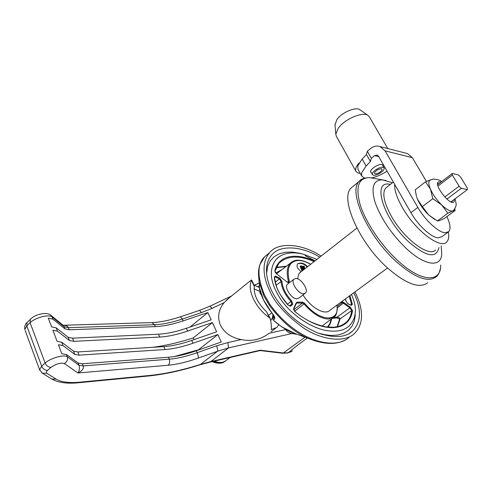 <?xml version="1.0" encoding="UTF-8"?>
<svg xmlns="http://www.w3.org/2000/svg" width="492" height="492" viewBox="0 0 492 492"><rect width="100%" height="100%" fill="white"/><g stroke="black" fill="none" stroke-linecap="round" stroke-linejoin="round"><path stroke-width="0.74" d="M260.988 293.724L260.04 293.115L259.561 288.152M259.198 285.741L259.585 288.281L263.527 299.935L274.782 317.426C274.936 318.97 274.339 319.769 273.011 319.837C280.686 326.78 288.177 331.417 295.483 333.742L281.615 326.793L272.906 319.794L272.968 318.299L274.425 317.666M345.556 339.806C337.297 344.425 326.663 344.597 313.656 340.335L313.656 340.335C298.004 335.403 283.195 323.674 269.222 305.138L263.903 295.895L259.075 281.713L258.405 272.986M305.12 255.637L315.052 260.84M301.03 271.812L297.685 268.054C296.824 266.676 296.842 265.243 297.74 263.767C301.073 262.285 304.345 263.263 307.562 266.701M355.31 314.782L354.412 320.79L352.174 325.968L354.412 320.79L355.31 314.782M353.779 292.771C361.682 309.191 361.288 321.965 352.604 331.098C345.452 337.672 333.828 338.287 317.74 332.955C300.489 325.44 286.897 314.419 276.978 299.886C269.038 288.687 260.791 267.636 271.805 254.856C280.846 243.866 303.779 246.978 319.763 257.15M300.28 253.386L302.512 253.995L300.348 253.546M351.454 294.474C357.346 307.574 356.589 318.078 349.179 325.987C344.074 330.483 336.786 332.051 327.309 330.698C310.987 328.182 291.387 314.739 280.821 299.48C270.01 282.962 268.454 269.567 276.153 259.309C282.402 253.072 291.467 251.363 303.336 254.192L316.879 259.407M287.888 283.89L287.389 284.284C283.847 287.254 291.731 299.222 296.983 298.816L298.847 298.109L304.96 293.447M295.877 278.466L293.915 279.185C290.409 282.131 298.355 294.148 303.582 293.779L305.434 293.091C308.951 290.145 301.153 278.244 295.877 278.466M273.029 314.29L272.998 314.29C265.422 304.985 260.951 296.313 259.585 288.281L258.528 271.203C259.056 267.482 259.591 265.127 260.133 264.136L264.647 256.744C257.138 264.179 257.095 276.959 264.536 295.089L269.948 304.474C297.574 342.586 335.403 350.23 349.049 337.34M321.116 256.092C302.937 243.952 278.503 241.381 269.659 252.636C260.28 263.472 264.395 280.194 269.782 290.957C274.284 302.217 285.471 314.517 303.343 327.869C321.565 340.095 344.615 342.967 354.265 333.681C366.681 321.848 360.593 302.611 354.904 291.947M303.484 269.893L301.51 266.959L303.035 270.249M302.383 270.754C301.75 269.954 302.857 271.473 301.78 268.792L300.452 265.969C301.805 266.627 300.673 264.142 303.343 268.546L303.09 266.074L304.351 266.363C304.646 267.156 303.582 265.465 305.003 268.7M304.419 269.161L303.576 266.959L303.872 269.591M331.749 318.675L330.433 323.367L328.09 327.112M327.549 327.051L329.88 323.496L331.257 319.05M292.131 252.076L299.487 253.195L292.131 252.076L285.298 252.267L292.131 252.076M279.228 253.81L285.298 252.267L279.228 253.81L274.142 256.695L279.228 253.81M270.243 260.858L267.703 266.227L266.664 272.74L267.703 266.227L270.243 260.858L274.142 256.695L270.243 260.858M274.764 317.235L273.005 314.259M274.782 317.426L274.431 316.559M274.438 317.623L273.903 318.029L274.45 316.62M273.478 314.905L272.919 319.806M261.197 294.345L260.04 293.115L259.555 288.127M287.414 304.21L291 301.448C284.886 294.69 281.59 288.041 281.11 281.504L276.104 285.317M350.648 304.972L351.546 304.339L349.234 296.104M275.237 282.23L279.376 278.878L281.11 281.504L282.002 281.455C282.476 287.82 285.68 294.277 291.615 300.827L291 301.448L291.885 304.124L289.413 305.926M291.615 300.827L292.752 304.253L290.587 306.215L288.048 305.065C279.72 295.643 275.139 286.356 274.308 277.217L275.243 276.043L279.782 278.097L282.002 281.455M349.892 295.618L352.37 304.29L351.546 304.339L351.079 305.12L347.5 303.441M352.37 304.29L351.313 305.372L347.795 303.65L345.679 300.507L345.415 298.908M342.813 324.708L345.845 322.617C349.117 319.905 351.06 315.889 351.682 310.575L340.089 318.877L337.494 326.657M345.845 322.617L345.845 322.617C342.475 325.464 338.115 327.008 332.758 327.254L325.839 326.823C320.2 325.722 314.167 323.57 307.746 320.372C302.272 317.174 298.097 314.296 295.218 311.743L295.071 311.743M333.465 317.438L337.038 317.119L349.91 307.851L343.379 303.22L337.327 307.789M337.075 326.749L339.671 318.982L337.143 318.029L332.131 318.386M314.062 261.609C299.019 255.004 287.273 255.582 278.823 263.343L275.022 271.08M276.24 267.34L286.387 266.215M279.044 271.83L276.455 273.786L279.038 271.83M287.322 282.137L289.29 281.196C289.407 283.078 288.509 283.226 286.59 281.627L277.076 274.198L286.59 281.627M285.913 266.578L276.08 267.709M275.735 273.029L281.898 269.647M286.529 281.565L288.207 282.457L288.429 281.35C286.289 272.919 286.965 266.836 290.452 263.103L292.334 261.639M337.143 318.029L337.038 317.119C338.736 317.199 339.751 317.783 340.089 318.877L339.671 318.982M337.118 304.991C337.358 311.793 336.399 315.723 334.234 316.793L328.533 319.025C320.962 318.853 312.807 313.841 304.081 303.995L302.475 303.01L296.756 303.06L296.276 303.441M351.682 310.575L349.91 307.851L350.212 307.082L352.518 310.624L351.682 310.575M293.865 309.72L302.475 303.01L302.635 302.143L304.72 303.423L294.726 311.252M301.965 271.086C301.332 270.286 302.439 271.799 301.362 269.124L300.052 266.283M302.789 267.716L302.672 266.4L303.09 266.393M303.995 269.493L303.804 268.989M303.066 270.219L302.562 269.475M307.143 267.027C304.388 263.933 301.276 262.826 297.801 263.706M52.884 319.142L64.944 328.865L64.132 326.762L52.054 316.965L52.884 319.142L48.265 318.103L51.617 326.903L56.229 327.875L57.49 331.171L69.446 340.507L68.21 337.321L72.502 338.176L73.726 341.337L159.759 337.057C167.981 336.589 177.261 334.597 187.6 331.079L212.433 322.586L216.615 331.793L191.726 340.421C181.357 343.994 172.071 346.067 163.854 346.626L77.853 351.952L79.095 355.156L165.091 349.517C173.307 348.92 182.6 346.829 192.969 343.238L217.882 334.566L221.265 342.002L196.302 350.784L197.138 352.678L216.529 345.839L227.901 342.567L241.197 339.572C231.172 337.58 224.247 332.77 220.428 325.144C217.212 317.346 218.423 309.855 224.063 302.678L212.212 308.293L209.752 306.288M251.67 280.077L254.309 285.551L254.309 286.393L251.492 280.557C249.253 285.096 249.905 291.246 253.454 299.007C257.341 306.793 262.66 313.035 269.413 317.727L266.523 311.725L270.225 318.552M251.492 280.557L251.609 280.034L250.385 280.766M259.493 287.617L254.106 285.126M229.241 297.875L224.063 302.678M225.477 360.987L222.901 362.173C220.391 362.807 217.544 362.463 214.352 361.134C219.432 363.164 223.429 362.881 226.332 360.285L229.973 357.524M269.413 317.727L270.372 318.939C271.27 323.552 271.566 327.112 271.27 329.622L276.904 327.346L278.712 324.732M213.245 361.386L259.819 350.636L260.17 350.199L283.337 352.961L288.263 352.764L292.562 350.778M196.302 350.784C185.915 354.418 176.61 356.577 168.405 357.253L82.428 363.748L83.271 365.907C83.831 368.686 82.047 371.042 77.921 372.973L64.317 363.502C60.571 362.561 56.143 363.834 51.033 367.333L47.57 370.402C46.186 371.681 45.928 372.628 46.789 373.243L56.094 379.111C61.26 382.173 69.329 383.182 80.294 382.136L149.912 375.451C165.337 373.889 182.188 370.212 200.453 364.424L210.637 361.608L260.17 350.199L260.459 350.599L282.408 353.213L283.337 352.961L305.022 337.204M212.212 308.293L201.499 312.605L199.555 310.372M57.49 331.171L52.878 330.218L57.121 341.356L61.721 342.223L62.994 345.562L58.4 344.72L61.832 353.736L66.42 354.511L67.281 356.762L79.009 365.248L78.166 363.078L66.42 354.511M63.456 325.384L63.782 325.378C66.315 325.495 67.865 326.264 68.431 327.69L69.237 329.781L155.294 326.627C163.516 326.264 172.784 324.357 183.098 320.901L207.864 312.555L211.185 319.843L186.363 328.293C176.038 331.799 166.757 333.767 158.535 334.203L72.502 338.176M62.994 345.562L74.821 354.424L73.579 351.196L61.721 342.223M68.21 337.321L56.229 327.875M78.166 363.078L82.428 363.748M73.579 351.196L77.853 351.952M79.095 355.156L74.821 354.424M73.726 341.337L69.446 340.507M69.237 329.781L64.944 328.865M241.197 339.572C251.517 341.743 260.815 339.652 269.093 333.287L285.698 329.548L285.532 329.209M152.52 347.334C165.25 345.722 178.836 342.58 193.276 337.899L212.433 322.586M194.032 339.615L193.276 337.899M174.328 356.552L198.528 349.757L217.882 334.566M216.529 345.839C217.513 348.213 217.87 350.009 217.587 351.226L198.258 358.09C187.071 362.05 177.04 364.437 168.172 365.255L77.921 372.973C79.476 370.673 79.839 368.096 79.009 365.248L83.271 365.907L169.236 359.197L168.405 357.253M189.992 327.063L207.864 312.555M288.269 352.758C293.515 348.256 299.886 343.354 307.377 338.059M297.082 334.326L291.75 333.551L228.509 347.924L217.587 351.226L199.998 364.787C181.591 370.624 164.512 374.351 148.768 375.968M271.793 312.844L268.638 315.261M272.949 314.234L272.433 317.973L270.649 320.427M227.901 342.567L228.509 347.924L210.256 362.063L200.121 364.744M285.698 329.548C286.953 331.633 288.97 332.967 291.75 333.551M201.499 312.605L182.286 319.062C171.979 322.506 162.711 324.4 154.488 324.738L68.431 327.69L64.132 326.762L62.933 325.12L51.051 315.452M259.893 291.375L254.075 288.896M266.523 311.725C257.605 303.201 253.534 294.757 254.309 286.393M155.294 326.627L154.488 324.738L151.868 322.598L63.154 325.28M458.452 174.937L460.567 176.997L467.252 187.975L467.369 189.605L461.268 188.295L459.104 186.204L452.357 175.054L452.283 173.461L458.452 174.937M450.949 201.886L467.369 189.605M446.933 199.082L461.268 188.295M444.823 196.991L459.104 186.204M437.991 186.074L452.357 175.054M437.665 184.691L452.283 173.461M226.142 360.458L225.748 360.759M353.748 185.816L351.036 188.042C339.812 198.442 359.074 242.704 387.462 267.919C406.109 284.038 419.516 288.97 427.689 282.734M435.635 249.918C429.301 257.931 403.532 238.602 391.023 215.607C383.846 202.255 382.05 193.098 385.63 188.141L387.216 186.874M448.366 232.046C449.159 236.658 448.618 239.948 446.73 241.916C440.635 249.788 414.873 230.127 402.118 207.046C396.841 197.624 394.356 190.06 394.652 184.352M358.041 169.433L357.733 165.97L362.161 159.027L366.448 154.506L367.321 151.284L371.325 158.307L374.56 155.626L377.112 155.072L378.52 156.265L410.925 212.679L417.837 207.415C424.959 219.979 438.157 232.236 444.94 232.765L448.735 231.72C450.924 229.051 450.315 224.001 446.902 216.591M364.578 178.104L361.78 176.105L361.614 172.883L366.097 165.995L370.427 161.499L371.325 158.307M382.948 165.878L382.819 165.22L381.841 164.574C378.391 163.528 369.135 169.857 370.753 172.12L371.282 172.618M366.448 154.506L370.427 161.499M367.321 151.284L370.531 148.596C373.557 146.185 376.737 145.509 380.07 146.573L385.076 150.853L417.837 207.415M387.093 171.191C381.847 174.519 376.743 176.751 371.786 177.883M426.41 181.431L412.382 157.692L407.505 153.584L405.998 153.196M447.825 232.384L441.828 236.744L437.985 237.833C431.146 237.378 417.966 225.213 410.925 212.679M387.776 148.541L369.308 116.77L367.918 115.356C362.647 111.45 344.609 119.169 338.367 128.049L335.79 134.101L336.331 136.259M360.304 173.467L357.549 172.827L355.95 171.339C355.058 169.451 355.888 166.911 358.428 163.719L359.074 162.957M335.009 124.925L336.934 119.451C341.743 112.52 355.618 106.592 359.787 109.661L360.138 109.907M376.583 169.273C373.403 171.376 372.007 173.147 372.407 174.598C373.613 175.816 376.116 175.367 379.922 173.252C383.114 171.155 384.51 169.371 384.111 167.907C382.911 166.696 380.396 167.151 376.583 169.273M377.179 169.986L381.146 168.67C382.807 169.217 382.198 170.515 379.338 172.557C375.833 174.322 374.252 174.279 374.596 172.415L377.179 169.986M452.216 202.31L452.148 200.994M438.772 183.836L437.597 183.467M454.417 199.297L454.011 201.898L453.439 202.267C449.012 204.524 434.331 185.343 438.052 182.181L438.747 181.751L441.017 182.114M430.568 179.838L429.799 180.238C428.311 181.628 428.526 184.611 430.445 189.199C433.009 194.814 436.761 200.078 441.705 204.986C446.631 209.598 450.352 211.56 452.855 210.871L447.868 213.227L441.705 204.986L432.8 198.707L430.445 189.199L425.494 181.849L430.574 179.832M416.373 195.976L415.248 189.814L425.494 181.849M416.644 196.923L417.474 199.174C419.953 204.783 423.655 210.004 428.581 214.838L437.382 221L439.811 220.533L444.78 218.159L455.106 210.521L452.855 210.871L453.919 210.035C456.84 204.844 456.533 205.502 455.051 198.817M416.595 196.726L417.474 199.174L422.357 206.652L428.581 214.838L434.897 219.592M454.848 208.737L455.106 210.521M422.357 206.652L432.8 198.707M437.382 221L447.868 213.227M297.543 278.823L298.872 273.853L300.833 271.971M387.542 267.992L329.861 310.317C324.954 315.63 310.747 307.685 303.01 294.936M310.612 264.315C306.522 261.978 302.758 260.705 299.32 260.489C289.653 260.625 286.307 267.531 289.29 281.196M279.782 278.097L279.376 278.878L275.452 276.99L274.511 277.482M274.53 277.752L275.717 276.135M317.98 333.047L323.176 334.455L330.882 335.476L337.819 335.058L343.785 333.256L348.607 330.175L352.174 325.968L348.607 330.175L343.785 333.256L337.819 335.058L330.882 335.476L326.184 335.015L317.973 333.041M269.948 304.474L269.222 305.138M266.658 274.474L266.664 272.74L266.658 274.474M273.712 315.237L272.949 318.109M289.942 305.932L291.885 304.124L292.752 304.253M290.587 306.215L289.843 305.975M290.083 305.864L291.073 305.138L289.917 305.944L288.084 304.966C277.297 291.258 277.039 290.231 274.518 277.55L274.308 277.217M347.795 303.65L345.679 300.507M337.266 306.405L342.241 302.642L340.304 302.66M352.518 310.624C349.627 331.706 323.631 334.419 295.249 311.903C293.724 310.354 293.269 309.056 293.872 308.017L296.086 303.023L296.276 303.459L293.89 308.798M296.086 303.023L296.916 302.186L296.282 303.367M304.72 303.423C320.261 322.42 339.849 322.5 336.989 305.089M343.871 302.58L343.379 303.22L342.241 302.642L342.395 301.824L343.871 302.58L350.212 307.082M296.916 302.186L302.635 302.143M295.249 311.903L295.218 311.743C293.859 309.825 293.392 308.871 293.81 308.878M293.872 308.017L293.835 308.853M277.224 274.425L275.003 271.184C274.905 272.039 275.6 273.042 277.076 274.198M274.825 270.655C279.259 254.143 297.002 253.116 314.794 261.037M341.43 301.83L342.395 301.824M27.718 321.854L26.992 322.549C25.19 324 24.465 326.331 24.803 329.529L26.783 325.882L26.992 322.549L30.313 319.369C35.16 314.05 46.82 311.743 50.559 315.052L52.054 316.965C49.077 314.013 35.117 317.611 30.11 322.703L26.783 325.882L41.679 366.171L45.123 363.078L30.11 322.703L30.313 319.369L31.008 318.693M39.84 370.396L25.129 330.403M287.679 353.004L288.263 352.764M183.098 320.901L182.286 319.062L180.41 316.78M231.566 295.993L209.893 306.221L199.666 310.335L180.515 316.75C169.771 320.317 160.22 322.266 151.868 322.598L151.61 322.604M51.033 367.333C48.382 367.253 46.414 365.833 45.123 363.078C50.313 358.139 64.415 354.166 67.281 356.762C68.044 359.627 67.06 361.872 64.317 363.502M46.789 373.243L42.447 373.256L39.569 369.633L41.679 366.171C42.958 368.92 44.926 370.328 47.57 370.402M159.759 337.057L158.535 334.203M186.363 328.293L187.6 331.079M165.091 349.517L163.854 346.626M191.726 340.421L192.969 343.238M259.229 286.018L257.82 286.688M168.172 365.255C169.728 363.705 170.078 361.688 169.236 359.197C177.44 358.502 186.745 356.325 197.138 352.678C198.122 355.076 198.497 356.884 198.258 358.09M213.516 360.962L213.177 361.405L210.33 362.044M56.094 379.111L51.869 379.117L41.82 372.85M80.294 382.136L78.904 382.714C67.355 383.908 58.339 382.714 51.869 379.117L51.352 378.803M149.912 375.451L148.535 375.986L79.132 382.69M213.165 361.405C217.433 363.287 221.043 363.483 223.989 361.995L225.151 361.239M440.365 268.589C439.424 272.771 438.028 275.502 436.195 276.768C428.181 282.906 414.836 277.826 396.158 261.541C367.702 236.062 348.059 191.695 359.049 181.48L361.645 179.334M441.164 245.926L441.711 252.943C442.08 267.802 425.432 266.621 406.041 248.257C391.281 233.829 380.968 218.528 375.088 202.347C370.79 187.317 373.287 179.838 382.579 179.9L385.968 180.49M374.277 178.43L369.984 177.667C358.545 177.495 355.261 186.486 360.144 204.641C365.587 222.089 380.857 245.022 397.407 260.268C421.029 282.414 441.139 283.115 440.684 265.003M390.273 184.438C371.435 179.359 382.948 218.54 408.858 242.009C426.416 256.929 436.453 258.767 438.956 247.519M362.161 159.027L366.097 165.995M374.56 155.626L378.723 156.616M412.382 157.692L385.076 150.853M332.813 317.869L322.002 326.055M276.467 273.798L290.452 263.103C292.623 260.988 295.464 260.028 298.964 260.219C302.568 260.452 306.485 261.793 310.704 264.241M349.228 333.49L352.604 331.098M287.389 284.284L293.915 279.185M264.647 256.744L269.659 252.636M313.656 340.335L295.483 333.742M279.973 256.166L276.153 259.309M261.32 294.683L260.846 294.364M345.845 300.723L345.519 298.835M300.452 265.969L300.034 266.301M303.09 266.074L302.672 266.4M226.308 300.249L251.184 280.12M291.172 351.694L287.851 352.967M271.141 319.997L270.643 320.378M259.173 282.962L254.389 285.219M259.874 350.624L260.44 350.599M282.482 353.219L287.685 353.004M270.981 331.799L275.385 328.484M223.7 362.161C222.753 362.942 218.227 364.289 212.2 361.626M223.915 362.044L224.389 361.768M392.382 182.76L382.579 179.9L369.984 177.667C364.474 177.655 360.827 178.922 359.049 181.48L351.036 188.042M385.63 188.141L393.311 182.022M407.505 153.584L380.07 146.573M357.93 169.23L361.78 176.105M359.787 109.661L367.918 115.356M334.947 124.199L335.79 134.101M336.221 136.056L355.95 171.339M370.63 171.462L372.407 174.598M382.29 164.734L384.092 167.864M454.011 201.898L453.606 202.2M441.662 181.622C440.254 180.127 437.363 179.291 433.003 179.113L429.799 180.238M299.603 272.931L356.909 228.067"/></g></svg>
